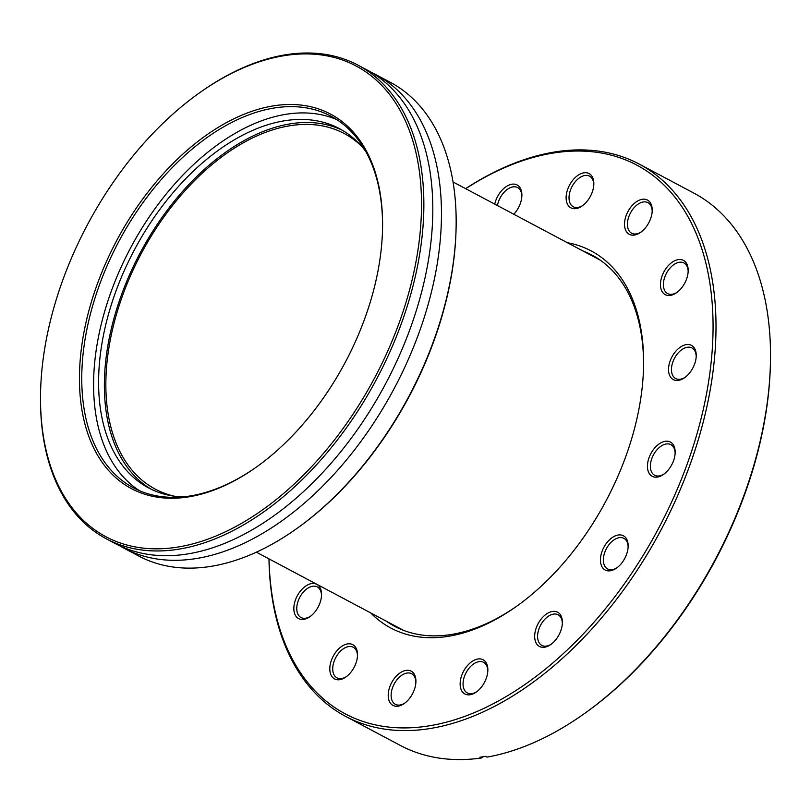 <?xml version="1.0" encoding="UTF-8"?>
<svg xmlns="http://www.w3.org/2000/svg" width="811" height="811" viewBox="0 0 811 811"><rect width="100%" height="100%" fill="white"/><g stroke="black" fill="none" stroke-linecap="round" stroke-linejoin="round"><path stroke-width="1.22" d="M567.376 242.712A213.516 130.368 118 0 1 643.569 366.552A213.516 130.368 118 0 1 515.989 606.719A213.516 130.368 118 0 1 477.497 628.049A213.516 130.368 118 0 1 370.728 612.923M386.3 621.196A210.211 128.351 -62 0 0 394.704 626.356A210.211 128.351 -62 0 0 480.011 626.356A210.211 128.351 -62 0 0 516.952 606.04M613.065 570.021A19.393 11.841 118 0 1 600.495 558.444A19.393 11.841 118 0 1 615.529 535.767A19.393 11.841 118 0 1 628.15 546.269A19.393 11.841 118 0 1 616.563 568.085A19.393 11.841 118 0 1 613.065 570.021M628.12 547.03A17.325 10.584 -62 0 0 623.872 538.352A17.325 10.584 -62 0 0 616.836 538.352A17.325 10.584 -62 0 0 604.347 553.66A17.325 10.584 -62 0 0 607.611 568.967A17.325 10.584 -62 0 0 614.647 568.957A17.325 10.584 -62 0 0 617.181 567.629M660.073 476.31A19.393 11.841 118 0 1 647.492 464.744A19.393 11.841 118 0 1 662.526 442.056A19.393 11.841 118 0 1 675.157 452.558A19.393 11.841 118 0 1 663.57 474.374A19.393 11.841 118 0 1 660.073 476.31M675.127 453.329A17.325 10.584 -62 0 0 670.869 444.651A17.325 10.584 -62 0 0 663.844 444.651A17.325 10.584 -62 0 0 651.345 459.949A17.325 10.584 -62 0 0 654.619 475.256A17.325 10.584 -62 0 0 661.644 475.256A17.325 10.584 -62 0 0 664.189 473.918M681.149 379.609A19.393 11.841 118 0 1 668.578 368.032A19.393 11.841 118 0 1 683.612 345.354A19.393 11.841 118 0 1 696.233 355.857A19.393 11.841 118 0 1 684.646 377.673A19.393 11.841 118 0 1 681.149 379.609M696.203 356.617A17.325 10.584 -62 0 0 691.955 347.939A17.325 10.584 -62 0 0 684.92 347.939A17.325 10.584 -62 0 0 672.431 363.247A17.325 10.584 -62 0 0 675.695 378.555A17.325 10.584 -62 0 0 682.73 378.555A17.325 10.584 -62 0 0 685.265 377.216M673.1 294.626A19.393 11.841 118 0 1 660.519 283.049A19.393 11.841 118 0 1 675.553 260.372A19.393 11.841 118 0 1 688.184 270.874A19.393 11.841 118 0 1 676.597 292.69A19.393 11.841 118 0 1 673.1 294.626M688.154 271.634A17.325 10.584 -62 0 0 683.896 262.957A17.325 10.584 -62 0 0 676.861 262.957A17.325 10.584 -62 0 0 664.371 278.264A17.325 10.584 -62 0 0 667.635 293.572A17.325 10.584 -62 0 0 674.671 293.572A17.325 10.584 -62 0 0 677.205 292.234M637.132 234.298A19.393 11.841 118 0 1 624.561 222.731A19.393 11.841 118 0 1 639.585 200.053A19.393 11.841 118 0 1 652.216 210.546A19.393 11.841 118 0 1 640.629 232.362A19.393 11.841 118 0 1 637.132 234.298M652.186 211.316A17.325 10.584 -62 0 0 647.938 202.638A17.325 10.584 -62 0 0 640.903 202.638A17.325 10.584 -62 0 0 628.403 217.936A17.325 10.584 -62 0 0 631.678 233.244A17.325 10.584 -62 0 0 638.703 233.244A17.325 10.584 -62 0 0 641.248 231.916M578.74 207.819A19.393 11.841 118 0 1 566.159 196.252A19.393 11.841 118 0 1 581.193 173.574A19.393 11.841 118 0 1 593.824 184.077A19.393 11.841 118 0 1 582.237 205.882A19.393 11.841 118 0 1 578.74 207.819M593.794 184.837A17.325 10.584 -62 0 0 589.536 176.159A17.325 10.584 -62 0 0 582.511 176.159A17.325 10.584 -62 0 0 570.011 191.467A17.325 10.584 -62 0 0 573.276 206.764A17.325 10.584 -62 0 0 580.311 206.764A17.325 10.584 -62 0 0 582.845 205.436M494.74 204.129A19.393 11.841 118 0 1 509.257 184.969A19.393 11.841 118 0 1 521.889 195.471A19.393 11.841 118 0 1 513.779 214.246M521.858 196.232A17.325 10.584 -62 0 0 517.6 187.554A17.325 10.584 -62 0 0 510.565 187.554A17.325 10.584 -62 0 0 497.427 205.558M306.477 618.59A19.393 11.841 118 0 1 293.896 607.023A19.393 11.841 118 0 1 308.93 584.336A19.393 11.841 118 0 1 321.551 594.838A19.393 11.841 118 0 1 309.964 616.654A19.393 11.841 118 0 1 306.477 618.59M321.521 595.609A17.325 10.584 -62 0 0 317.273 586.931A17.325 10.584 -62 0 0 310.238 586.931A17.325 10.584 -62 0 0 297.749 602.228A17.325 10.584 -62 0 0 301.013 617.536A17.325 10.584 -62 0 0 308.048 617.536A17.325 10.584 -62 0 0 310.583 616.198M400.827 705.388A19.393 11.841 118 0 1 388.256 693.821A19.393 11.841 118 0 1 403.29 671.143A19.393 11.841 118 0 1 415.911 681.645A19.393 11.841 118 0 1 404.324 703.451A19.393 11.841 118 0 1 400.827 705.388M415.881 682.406A17.325 10.584 -62 0 0 411.633 673.728A17.325 10.584 -62 0 0 404.598 673.728A17.325 10.584 -62 0 0 392.108 689.036A17.325 10.584 -62 0 0 395.373 704.333A17.325 10.584 -62 0 0 402.408 704.333A17.325 10.584 -62 0 0 404.942 703.005M472.772 693.993A19.393 11.841 118 0 1 460.192 682.426A19.393 11.841 118 0 1 475.226 659.748A19.393 11.841 118 0 1 487.847 670.241A19.393 11.841 118 0 1 476.26 692.057A19.393 11.841 118 0 1 472.772 693.993M487.816 671.011A17.325 10.584 -62 0 0 483.569 662.334A17.325 10.584 -62 0 0 476.533 662.334A17.325 10.584 -62 0 0 464.044 677.631A17.325 10.584 -62 0 0 467.308 692.939A17.325 10.584 -62 0 0 474.344 692.939A17.325 10.584 -62 0 0 476.878 691.611M547.293 646.458A19.393 11.841 118 0 1 534.723 634.891A19.393 11.841 118 0 1 549.757 612.204A19.393 11.841 118 0 1 562.378 622.706A19.393 11.841 118 0 1 550.791 644.522A19.393 11.841 118 0 1 547.293 646.458M562.347 623.466A17.325 10.584 -62 0 0 558.1 614.799A17.325 10.584 -62 0 0 551.064 614.799A17.325 10.584 -62 0 0 538.575 630.096A17.325 10.584 -62 0 0 541.839 645.404A17.325 10.584 -62 0 0 548.875 645.404A17.325 10.584 -62 0 0 551.409 644.066M342.435 678.919A19.393 11.841 118 0 1 329.854 667.341A19.393 11.841 118 0 1 344.888 644.664A19.393 11.841 118 0 1 357.519 655.166A19.393 11.841 118 0 1 345.932 676.972A19.393 11.841 118 0 1 342.435 678.919M357.489 655.927A17.325 10.584 -62 0 0 353.231 647.249A17.325 10.584 -62 0 0 346.206 647.249A17.325 10.584 -62 0 0 333.706 662.557A17.325 10.584 -62 0 0 336.981 677.854A17.325 10.584 -62 0 0 344.006 677.854A17.325 10.584 -62 0 0 346.55 676.526M345.739 716.448L400.279 745.41A312.742 190.96 -62 0 0 481.318 758.011L479.869 757.241A312.742 190.96 -62 0 0 485.536 756.339L486.975 757.109A312.742 190.96 -62 0 0 527.201 745.41A312.742 190.96 -62 0 0 583.575 714.177A312.742 190.96 -62 0 0 770.45 362.385A312.742 190.96 -62 0 0 693.709 193.018L639.169 164.055A312.742 190.96 118 0 1 698.139 440.241A312.742 190.96 118 0 1 472.661 716.437A312.742 190.96 118 0 1 345.739 716.448A312.742 190.96 118 0 1 268.968 558.86M269.029 558.891A310.684 189.693 -62 0 0 471.343 713.852A310.684 189.693 -62 0 0 712.19 350.484A310.684 189.693 -62 0 0 510.677 165.109A310.684 189.693 -62 0 0 465.676 188.689M465.615 188.659A312.742 190.96 118 0 1 512.248 164.055A312.742 190.96 118 0 1 639.169 164.055M481.318 758.011L483.204 756.734M770.45 362.385L770.42 363.865A310.684 189.693 118 0 1 584.782 713.335L583.575 714.177M643.539 367.728A210.211 128.351 -62 0 0 591.939 255.059A210.211 128.351 -62 0 0 582.957 250.984M174.791 496.291A201.341 122.937 118 0 1 155.317 489.145A201.341 122.937 118 0 1 117.352 311.333A201.341 122.937 118 0 1 262.521 133.521A201.341 122.937 118 0 1 344.229 133.521A201.341 122.937 118 0 1 361.047 145.666M371.195 72.301A268.188 163.751 118 0 1 375.584 74.49A268.188 163.751 118 0 1 426.14 311.333A268.188 163.751 118 0 1 232.798 548.175A268.188 163.751 118 0 1 123.961 548.175A268.188 163.751 118 0 1 119.683 545.773M365.599 151.17A203.409 124.195 -62 0 0 339.424 128.635A203.409 124.195 -62 0 0 256.874 128.635A203.409 124.195 -62 0 0 110.225 308.271A203.409 124.195 -62 0 0 148.575 487.908A203.409 124.195 -62 0 0 181.907 496.971M151.495 489.378A203.409 124.195 118 0 1 116.754 308.849A203.409 124.195 118 0 1 262.642 131.696A203.409 124.195 118 0 1 342.272 130.226M217.591 488.658A212.076 129.486 118 0 1 80.036 362.122A212.076 129.486 118 0 1 244.435 114.087A212.076 129.486 118 0 1 382.539 228.925A212.076 129.486 118 0 1 255.82 467.481A212.076 129.486 118 0 1 217.591 488.658M382.528 229.523A210.424 128.483 -62 0 0 330.878 116.155A210.424 128.483 -62 0 0 245.49 116.155A210.424 128.483 -62 0 0 93.782 301.986A210.424 128.483 -62 0 0 133.45 487.816A210.424 128.483 -62 0 0 218.848 487.816A210.424 128.483 -62 0 0 256.306 467.136M456.106 227.546L456.076 228.722A266.535 162.737 118 0 1 296.816 528.529L295.863 529.208A268.188 163.751 -62 0 0 456.106 227.546A268.188 163.751 -62 0 0 390.294 82.306L375.584 74.49M123.961 548.175L138.681 555.991A268.188 163.751 -62 0 0 247.507 555.991A268.188 163.751 -62 0 0 295.863 529.208M214.145 536.75A266.535 162.737 -62 0 0 420.767 225.022A266.535 162.737 -62 0 0 247.882 65.985A266.535 162.737 -62 0 0 199.83 92.606A266.535 162.737 -62 0 0 40.57 392.412A266.535 162.737 -62 0 0 214.145 536.75M199.83 92.606L200.793 91.927A268.188 163.751 118 0 1 249.149 65.144A268.188 163.751 118 0 1 357.975 65.144A268.188 163.751 118 0 1 408.541 301.976A268.188 163.751 118 0 1 215.189 538.828A268.188 163.751 118 0 1 106.353 538.828A268.188 163.751 118 0 1 40.55 393.588L40.57 392.412M139.502 490.706A210.424 128.483 118 0 1 107.194 303.172A210.424 128.483 118 0 1 257.32 122.441A210.424 128.483 118 0 1 336.666 119.552M357.975 65.144L366.927 69.888A268.188 163.751 118 0 1 417.493 306.73A268.188 163.751 118 0 1 224.14 543.573A268.188 163.751 118 0 1 115.304 543.583L106.353 538.828M403.685 630.431L256.377 552.179M600.343 260.219L453.035 181.968"/></g></svg>

